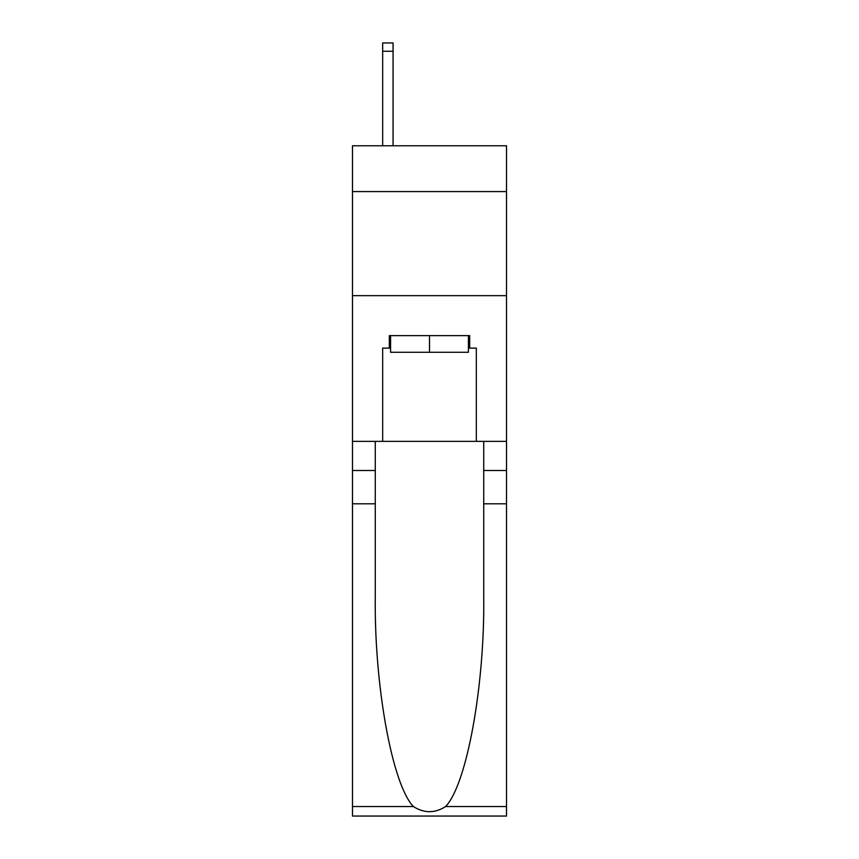 <?xml version="1.0" encoding="UTF-8"?>
<svg xmlns="http://www.w3.org/2000/svg" width="859" height="859" viewBox="0 0 859 859"><rect width="100%" height="100%" fill="white"/><g stroke="black" fill="none" stroke-linecap="round" stroke-linejoin="round"><path stroke-width="1.29" d="M506.52 191.578L506.52 145.783L352.48 145.783L352.48 191.578L506.52 191.578L506.52 441.365L476.337 441.365L476.337 348.11L469.68 348.11L469.68 335.622L389.32 335.622L389.32 348.11L390.577 348.11M352.48 503.814L375.276 503.814L375.276 596.64C374.17 685.364 392.166 784.482 413.394 806.547C424.121 813.398 434.858 813.398 445.606 806.547L506.52 806.547L506.52 816.05L352.48 816.05L352.48 191.578M468.423 335.622L468.423 352.276L390.577 352.276L390.577 335.622M429.5 335.622L429.5 352.276M445.606 806.547C466.834 784.482 484.83 685.364 483.724 596.64L483.724 441.365M483.724 503.814L506.52 503.814L506.52 441.365M375.276 441.365L375.276 503.814M506.52 806.547L506.52 503.814M352.48 441.365L382.663 441.365L382.663 348.11L389.32 348.11M352.48 295.657L506.52 295.657M382.663 441.365L476.337 441.365M468.423 348.11L469.68 348.11M393.068 145.783L393.068 51.272L382.663 51.272L382.663 42.95L393.068 42.95L393.068 51.272M382.663 145.783L382.663 51.272M483.724 470.507L506.52 470.507M375.276 470.507L352.48 470.507M352.48 806.547L413.394 806.547M393.068 42.95L382.663 42.95"/></g></svg>
